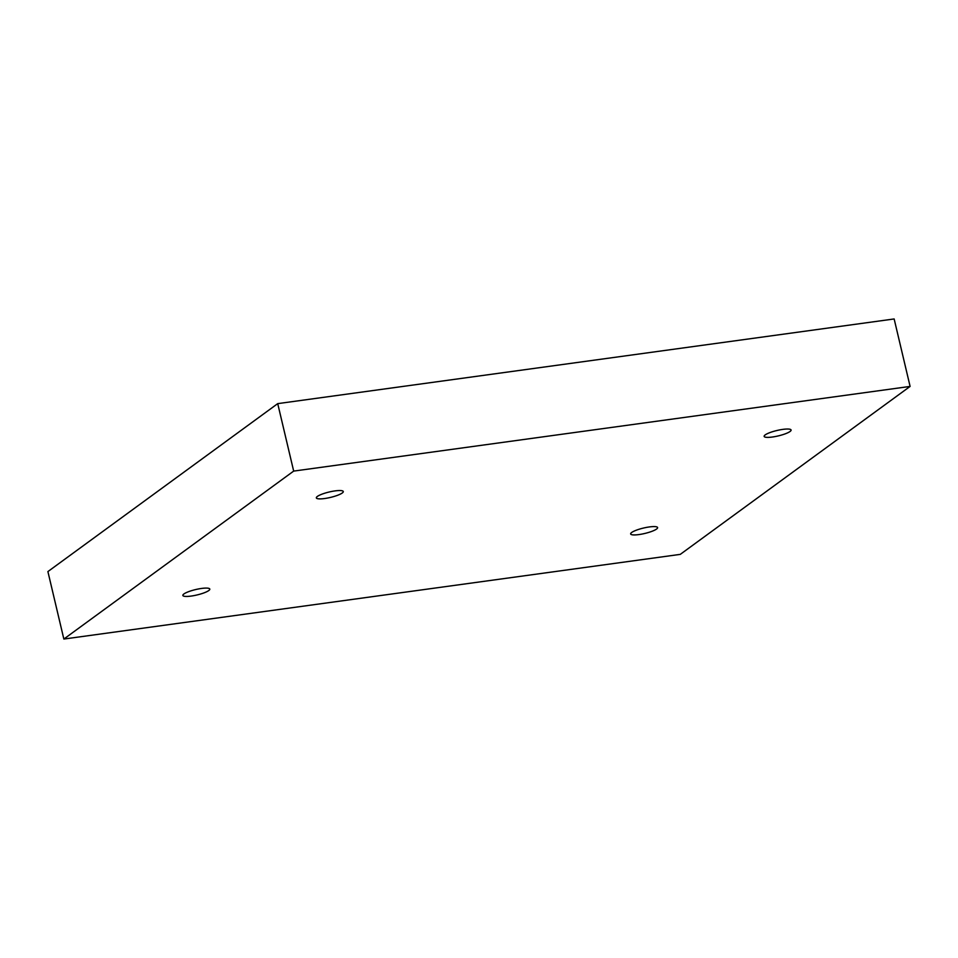 <?xml version="1.0" encoding="UTF-8"?>
<svg xmlns="http://www.w3.org/2000/svg" width="958" height="958" viewBox="0 0 958 958"><rect width="100%" height="100%" fill="white"/><g stroke="black" fill="none" stroke-linecap="round" stroke-linejoin="round"><path stroke-width="1.44" d="M63.851 639.046L293.675 471.096L910.1 386.421L680.276 554.371L63.851 639.046L47.9 571.579L277.724 403.629L293.675 471.096M324.594 498.531A13.843 2.79 -13.3 0 1 316.344 497.897A13.843 2.79 -13.3 0 1 329.181 492.005A13.843 2.79 -13.3 0 1 343.287 491.526A13.843 2.79 -13.3 0 1 324.594 498.531M191.109 596.08A13.843 2.79 -13.3 0 1 182.858 595.457A13.843 2.79 -13.3 0 1 195.683 589.553A13.843 2.79 -13.3 0 1 209.802 589.086A13.843 2.79 -13.3 0 1 191.109 596.08M638.914 534.576A13.843 2.79 -13.3 0 1 630.651 533.941A13.843 2.79 -13.3 0 1 643.489 528.05A13.843 2.79 -13.3 0 1 657.607 527.571A13.843 2.79 -13.3 0 1 638.914 534.576M772.399 437.016A13.843 2.79 -13.3 0 1 764.149 436.393A13.843 2.79 -13.3 0 1 776.974 430.489A13.843 2.79 -13.3 0 1 791.092 430.022A13.843 2.79 -13.3 0 1 772.399 437.016M277.724 403.629L894.149 318.954L910.1 386.421"/></g></svg>
